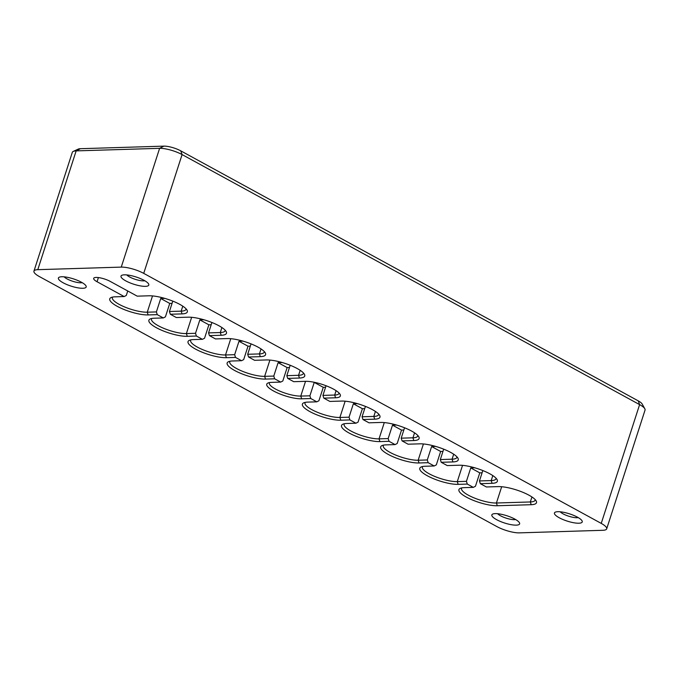 <?xml version="1.0" encoding="UTF-8"?>
<svg xmlns="http://www.w3.org/2000/svg" width="679" height="679" viewBox="0 0 679 679"><rect width="100%" height="100%" fill="white"/><g stroke="black" fill="none" stroke-linecap="round" stroke-linejoin="round"><path stroke-width="1.02" d="M221.184 335.273L209.446 335.63L215.464 338.923L227.202 338.566A22.942 5.975 -162.1 0 1 249.439 343.268A22.942 5.975 -162.1 0 1 265.277 352.868A22.942 5.975 -162.1 0 1 260.312 356.653L248.573 357.018L254.6 360.311L266.338 359.946A22.942 5.975 -162.1 0 1 288.575 364.648A22.942 5.975 -162.1 0 1 304.404 374.248A22.942 5.975 -162.1 0 1 299.447 378.042L287.709 378.398L293.727 381.691L305.465 381.335A20.854 5.432 -162.1 0 1 325.682 385.604A20.854 5.432 -162.1 0 1 340.069 394.329A20.854 5.432 -162.1 0 1 335.562 397.784L323.824 398.14L329.85 401.433L341.588 401.068A22.942 5.975 -162.1 0 1 363.825 405.77A22.942 5.975 -162.1 0 1 379.654 415.37A22.942 5.975 -162.1 0 1 374.698 419.164L362.959 419.529L368.977 422.813L380.715 422.457A22.942 5.975 -162.1 0 1 402.953 427.159A22.942 5.975 -162.1 0 1 418.782 436.758A22.942 5.975 -162.1 0 1 413.825 440.552L402.087 440.909L408.104 444.202L419.843 443.837A22.942 5.975 -162.1 0 1 442.08 448.539A22.942 5.975 -162.1 0 1 457.918 458.138A22.942 5.975 -162.1 0 1 452.952 461.932L441.214 462.289L447.24 465.582L458.979 465.225A22.942 5.975 -162.1 0 1 481.207 469.927A22.942 5.975 -162.1 0 1 497.045 479.527A22.942 5.975 -162.1 0 1 492.088 483.312L480.35 483.677L486.368 486.97L498.106 486.605A22.942 5.975 -162.1 0 1 520.343 491.307A22.942 5.975 -162.1 0 1 536.172 500.907A22.942 5.975 -162.1 0 1 531.216 504.701L497.308 505.745A22.942 5.975 -162.1 0 1 469.571 498.734A22.942 5.975 -162.1 0 1 460.226 488.371A22.942 5.975 -162.1 0 1 464.198 487.649L473.322 487.369L467.305 484.076L458.181 484.356A22.942 5.975 -162.1 0 1 430.444 477.345A22.942 5.975 -162.1 0 1 421.099 466.991A22.942 5.975 -162.1 0 1 425.071 466.261L434.195 465.981L428.177 462.696L419.045 462.976A22.942 5.975 -162.1 0 1 391.316 455.965A22.942 5.975 -162.1 0 1 381.971 445.602A22.942 5.975 -162.1 0 1 385.935 444.881L395.068 444.601L389.05 441.308L379.917 441.588A22.942 5.975 -162.1 0 1 352.18 434.585A22.942 5.975 -162.1 0 1 342.836 424.222A22.942 5.975 -162.1 0 1 346.808 423.492L355.94 423.212L349.914 419.928L340.79 420.208A22.942 5.975 -162.1 0 1 313.053 413.197A22.942 5.975 -162.1 0 1 303.708 402.834A22.942 5.975 -162.1 0 1 307.68 402.112L316.804 401.832L310.787 398.539L301.654 398.819A20.854 5.432 -162.1 0 1 276.446 392.454A20.854 5.432 -162.1 0 1 267.95 383.032A20.854 5.432 -162.1 0 1 271.558 382.37L280.69 382.09L274.664 378.806L265.54 379.086A22.942 5.975 -162.1 0 1 237.803 372.075A22.942 5.975 -162.1 0 1 228.458 361.712A22.942 5.975 -162.1 0 1 232.43 360.99L241.554 360.71L235.537 357.417L226.404 357.697A22.942 5.975 -162.1 0 1 198.675 350.687A22.942 5.975 -162.1 0 1 189.331 340.332A22.942 5.975 -162.1 0 1 193.294 339.602L202.427 339.322L196.409 336.037L187.277 336.317A22.942 5.975 -162.1 0 1 159.54 329.307A22.942 5.975 -162.1 0 1 150.203 318.943A22.942 5.975 -162.1 0 1 154.167 318.222L163.299 317.942L157.273 314.649L148.149 314.929A22.942 5.975 -162.1 0 1 120.412 307.927A22.942 5.975 -162.1 0 1 111.067 297.563A22.942 5.975 -162.1 0 1 115.04 296.833L124.164 296.553L97.063 281.743A10.423 2.716 -162.1 0 1 93.677 278.348A10.423 2.716 -162.1 0 1 99.838 277.796A10.423 2.716 -162.1 0 1 110.1 281.344L137.209 296.154L148.947 295.798A22.942 5.975 -162.1 0 1 171.184 300.5A22.942 5.975 -162.1 0 1 187.014 310.099A22.942 5.975 -162.1 0 1 182.057 313.893L170.319 314.25L176.336 317.543L188.075 317.178A22.942 5.975 -162.1 0 1 210.312 321.88A22.942 5.975 -162.1 0 1 226.141 331.479A22.942 5.975 -162.1 0 1 221.184 335.273L220.302 332.532A20.854 5.432 -162.1 0 0 225.088 330.724A20.854 5.432 -162.1 0 0 225.156 330.181M97.063 281.743L98.404 277.575L97.063 281.743M516.269 525.139A14.598 3.802 -162.1 0 0 519.427 522.728A14.598 3.802 -162.1 0 0 506.907 515.76A14.598 3.802 -162.1 0 0 492.674 514.088A14.598 3.802 -162.1 0 0 498.624 520.683A14.598 3.802 -162.1 0 0 516.269 525.139M145.433 286.351A14.598 3.802 -162.1 0 0 148.591 283.932A14.598 3.802 -162.1 0 0 136.063 276.973A14.598 3.802 -162.1 0 0 121.838 275.292A14.598 3.802 -162.1 0 0 127.779 281.887A14.598 3.802 -162.1 0 0 145.433 286.351M82.83 288.269A14.598 3.802 -162.1 0 0 85.987 285.859A14.598 3.802 -162.1 0 0 73.468 278.891A14.598 3.802 -162.1 0 0 59.234 277.219A14.598 3.802 -162.1 0 0 65.184 283.814A14.598 3.802 -162.1 0 0 82.83 288.269M578.873 523.22A14.598 3.802 -162.1 0 0 582.03 520.801A14.598 3.802 -162.1 0 0 569.503 513.842A14.598 3.802 -162.1 0 0 555.278 512.161A14.598 3.802 -162.1 0 0 561.219 518.756A14.598 3.802 -162.1 0 0 578.873 523.22M33.95 271.125A16.686 4.346 17.9 0 0 39.39 276.574L496.909 526.598A16.686 4.346 -162.1 0 0 519.384 532.862L602.85 530.299A16.686 4.346 -162.1 0 0 606.686 528.848A16.686 4.346 -162.1 0 0 601.238 523.399L143.719 273.374A16.686 4.346 -162.1 0 0 121.252 267.11L159.616 148.328L76.15 150.891A16.686 4.346 -162.1 0 0 73.264 151.417A16.686 4.346 -162.1 0 0 72.314 152.342L33.95 271.125A16.686 4.346 17.9 0 1 37.786 269.673L121.252 267.11M170.319 314.25L169.427 311.508L172.789 301.12M169.427 311.508L181.166 311.152A20.854 5.432 -162.1 0 0 185.961 309.335A20.854 5.432 -162.1 0 0 186.029 308.801M209.446 335.63L208.563 332.897L220.302 332.532L221.906 327.55M208.563 332.897L211.916 322.508M248.573 357.018L247.691 354.277L259.429 353.92A20.854 5.432 -162.1 0 0 264.224 352.104A20.854 5.432 -162.1 0 0 264.292 351.569M247.691 354.277L251.043 343.888M124.164 296.553L126.294 295.467L127.737 290.977M287.709 378.398L286.818 375.665L298.556 375.3A20.854 5.432 -162.1 0 0 303.352 373.484A20.854 5.432 -162.1 0 0 303.42 372.949M112.629 297.079A20.854 5.432 -162.1 0 0 112.366 297.555A20.854 5.432 -162.1 0 0 124.478 306.9A20.854 5.432 -162.1 0 0 147.258 312.196L156.391 311.916L157.273 314.649M286.818 375.665L290.179 365.268M163.299 317.942L165.421 316.847L169.75 303.437L160.719 298.497L156.391 311.916M323.824 398.14L322.941 395.399L334.679 395.042A18.766 4.889 -162.1 0 0 338.991 393.413A18.766 4.889 -162.1 0 0 339.059 393.022M151.757 318.468A20.854 5.432 -162.1 0 0 151.493 318.943A20.854 5.432 -162.1 0 0 163.605 328.28A20.854 5.432 -162.1 0 0 186.394 333.576L195.518 333.296L196.409 336.037M322.941 395.399L326.056 385.748M202.427 339.322L204.549 338.227L208.886 324.817L199.855 319.885L195.518 333.296M362.959 419.529L362.068 416.787L373.806 416.422A20.854 5.432 -162.1 0 0 378.602 414.614A20.854 5.432 -162.1 0 0 378.67 414.071M190.884 339.848A20.854 5.432 -162.1 0 0 190.629 340.323A20.854 5.432 -162.1 0 0 202.732 349.668A20.854 5.432 -162.1 0 0 225.521 354.964L234.654 354.684L235.537 357.417M362.068 416.787L365.429 406.398M241.554 360.71L243.676 359.615L248.013 346.205L238.983 341.265L234.654 354.684M402.087 440.909L401.204 438.167L412.942 437.811A20.854 5.432 -162.1 0 0 417.729 435.994A20.854 5.432 -162.1 0 0 417.797 435.46M230.02 361.236A20.854 5.432 -162.1 0 0 229.757 361.712A20.854 5.432 -162.1 0 0 241.868 371.048A20.854 5.432 -162.1 0 0 264.649 376.344L273.781 376.064L274.664 378.806M401.204 438.167L404.557 427.778M280.69 382.09L282.812 380.995L287.141 367.585L278.11 362.654L273.781 376.064M441.214 462.289L440.331 459.556L452.07 459.191A20.854 5.432 -162.1 0 0 456.865 457.383A20.854 5.432 -162.1 0 0 456.933 456.84M269.538 382.566A18.766 4.889 -162.1 0 0 269.368 382.914A18.766 4.889 -162.1 0 0 280.266 391.316A18.766 4.889 -162.1 0 0 300.772 396.086L309.904 395.806L310.787 398.539M440.331 459.556L443.684 449.167M316.804 401.832L318.926 400.737L323.263 387.327L314.233 382.396L309.904 395.806M480.35 483.677L479.459 480.936L491.197 480.579A20.854 5.432 -162.1 0 0 495.993 478.763A20.854 5.432 -162.1 0 0 496.06 478.228M305.27 402.358A20.854 5.432 -162.1 0 0 305.007 402.834A20.854 5.432 -162.1 0 0 317.118 412.17A20.854 5.432 -162.1 0 0 339.899 417.466L349.031 417.186L349.914 419.928M479.459 480.936L482.82 470.547M355.94 423.212L358.062 422.117L362.391 408.707L353.36 403.776L349.031 417.186M461.788 487.895A20.854 5.432 -162.1 0 0 461.525 488.371A20.854 5.432 -162.1 0 0 473.636 497.707A20.854 5.432 -162.1 0 0 496.425 503.003L530.324 501.959A20.854 5.432 -162.1 0 0 535.12 500.143A20.854 5.432 -162.1 0 0 535.188 499.608M344.397 423.738A20.854 5.432 -162.1 0 0 344.134 424.214A20.854 5.432 -162.1 0 0 356.246 433.558A20.854 5.432 -162.1 0 0 379.035 438.855L388.159 438.575L389.05 441.308M473.322 487.369L475.453 486.274L479.781 472.864L470.751 467.924L466.422 481.335L467.305 484.076M395.068 444.601L397.19 443.506L401.518 430.096L392.487 425.156L388.159 438.575M422.661 466.507A20.854 5.432 -162.1 0 0 422.397 466.982A20.854 5.432 -162.1 0 0 434.509 476.327A20.854 5.432 -162.1 0 0 457.29 481.615L466.422 481.335M383.525 445.127A20.854 5.432 -162.1 0 0 383.27 445.602A20.854 5.432 -162.1 0 0 395.373 454.938A20.854 5.432 -162.1 0 0 418.162 460.235L427.286 459.955L428.177 462.696M434.195 465.981L436.317 464.886L440.654 451.476L431.623 446.544L427.286 459.955M497.614 513.714A10.423 2.716 -162.1 0 0 514.504 519.664A10.423 2.716 -162.1 0 0 515.641 519.537M126.769 274.927A10.423 2.716 -162.1 0 0 143.659 280.868A10.423 2.716 -162.1 0 0 144.797 280.75M64.174 276.845A10.423 2.716 -162.1 0 0 81.064 282.795A10.423 2.716 -162.1 0 0 82.201 282.676M560.209 511.796A10.423 2.716 -162.1 0 0 577.099 517.737A10.423 2.716 -162.1 0 0 578.245 517.619M606.686 528.848L645.05 410.065A16.686 4.346 -162.1 0 0 644.821 408.758A16.686 4.346 -162.1 0 0 639.61 404.616L182.091 154.583A16.686 4.346 -162.1 0 0 159.616 148.328L163.86 146.138L80.402 148.701A12.511 3.259 -162.1 0 0 78.238 149.1L73.264 151.417M160.719 298.497L164.793 298.378M169.75 303.437L172.059 303.369M199.855 319.885L203.921 319.758M208.886 324.817L211.194 324.749M644.821 408.758L642.147 403.971A12.511 3.259 -162.1 0 0 638.235 400.865L180.716 150.831A12.511 3.259 -162.1 0 0 163.86 146.138M238.983 341.265L243.048 341.147M248.013 346.205L250.322 346.129M278.11 362.654L282.175 362.527M287.141 367.585L289.449 367.517M314.233 382.396L314.7 382.379M323.263 387.327L325.572 387.259M353.36 403.776L357.426 403.649M362.391 408.707L364.699 408.639M392.487 425.156L396.561 425.037M401.518 430.096L403.835 430.019M431.623 446.544L435.689 446.417M440.654 451.476L442.963 451.408M470.751 467.924L474.816 467.806M479.781 472.864L482.09 472.788M182.057 313.893L181.166 311.152L182.778 306.161M260.312 356.653L259.429 353.92L261.042 348.93M299.447 378.042L298.556 375.3L300.169 370.318M148.149 314.929L147.258 312.196L152.52 295.925M335.562 397.784L334.679 395.042L336.088 390.671M187.277 336.317L186.394 333.576L191.648 317.305M374.698 419.164L373.806 416.422L375.419 411.44M226.404 357.697L225.521 354.964L230.775 338.685M413.825 440.552L412.942 437.811L414.546 432.82M265.54 379.086L264.649 376.344L269.902 360.074M452.952 461.932L452.07 459.191L453.682 454.209M301.654 398.819L300.772 396.086L305.533 381.326M492.088 483.312L491.197 480.579L492.81 475.589M340.79 420.208L339.899 417.466L345.153 401.196M531.216 504.701L530.324 501.959L531.937 496.977M497.308 505.745L496.425 503.003L501.679 486.733M379.917 441.588L379.035 438.855L384.289 422.576M458.181 484.356L457.29 481.615L462.543 465.344M419.045 462.976L418.162 460.235L423.416 443.964M143.719 273.374L182.091 154.583L180.716 150.831M638.235 400.865L639.61 404.616L601.238 523.399M37.786 269.673L76.15 150.891L80.402 148.701"/></g></svg>
